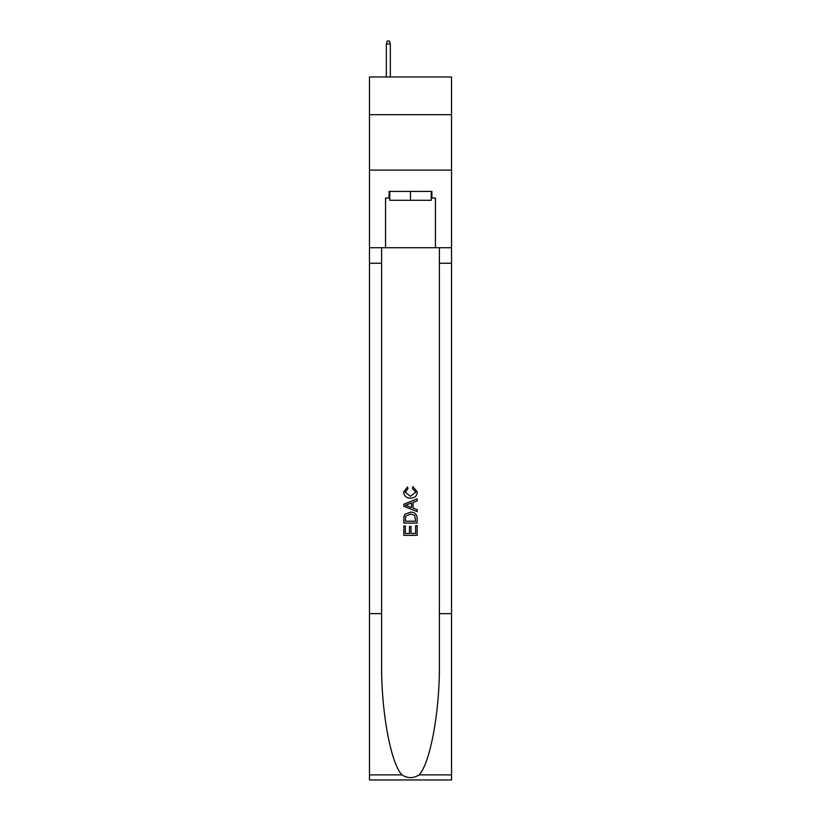 <?xml version="1.0" encoding="UTF-8"?>
<svg xmlns="http://www.w3.org/2000/svg" width="821" height="821" viewBox="0 0 821 821"><rect width="100%" height="100%" fill="white"/><g stroke="black" fill="none" stroke-linecap="round" stroke-linejoin="round"><path stroke-width="1.23" d="M451.529 114.673L451.529 76.979L369.471 76.979L369.471 114.673L451.529 114.673L451.529 170.111L369.471 170.111L369.471 114.673M431.23 191.406L431.23 200.273L389.77 200.273L389.77 191.406M410.5 191.406L410.5 200.273M415.611 525.635L415.611 533.486L411.003 533.486L415.611 533.486L415.611 525.635L417.15 525.635L417.15 535.364L403.84 535.364L403.84 525.984L403.84 535.364M409.474 526.487L409.474 533.486L405.379 533.486L409.474 533.486L409.474 526.487L411.003 526.487L411.003 533.486M404.989 514.244L404.035 516.183L404.989 514.244L410.418 512.16C414.677 512.14 416.924 514.192 417.15 518.318L417.15 523.08L403.84 523.08L403.84 518.533L403.84 523.08M412.891 486.576L412.45 488.454L412.891 486.576L417.314 492.005C416.955 496.089 414.646 498.152 410.397 498.173L410.397 498.173C406.303 498.09 404.065 496.048 403.675 492.046L407.534 486.915L407.945 488.793L405.205 492.138L410.387 496.295L415.785 492.179L412.45 488.454M419.079 774.891L451.529 774.891L451.529 779.95L369.471 779.95L369.471 613.636L381.611 613.636L381.611 663.081C381.026 710.339 390.611 763.14 401.921 774.891C407.637 778.534 413.353 778.534 419.079 774.891C430.389 763.14 439.974 710.339 439.389 663.081L439.389 247.726M403.84 504.197L403.84 506.311L417.15 511.596L403.84 506.311L403.84 504.197L417.15 498.911L403.84 504.197M439.389 613.636L451.529 613.636L451.529 170.111M369.471 613.636L369.471 170.111M381.611 247.726L381.611 613.636M451.529 774.891L451.529 613.636M369.471 247.726L385.552 247.726L385.552 198.056L389.77 198.056M431.23 198.056L431.897 198.056L431.897 191.406L389.103 191.406L389.103 198.056M431.897 198.056L435.448 198.056L435.448 247.726L451.529 247.726M385.552 247.726L435.448 247.726M417.15 498.911L417.15 500.902L413.055 502.421L413.055 508.086L417.15 509.605L417.15 511.596M407.832 506.167L411.516 507.522L411.516 502.986L405.379 505.254L407.832 506.167M411.516 502.986L411.516 507.522M403.84 518.533L404.035 516.183M414.667 515.321L415.611 521.202L414.667 515.321L410.397 514.038L405.656 516.306L405.379 521.202L415.611 521.202L405.379 521.202M403.84 525.984L405.379 525.984L405.379 533.486M390.324 76.979L390.324 43.934L386.332 43.934L386.332 76.979M386.332 43.934L387.214 41.05L389.431 41.05L390.324 43.934M439.389 263.254L451.529 263.254M381.611 263.254L369.471 263.254M369.471 774.891L401.921 774.891"/></g></svg>
